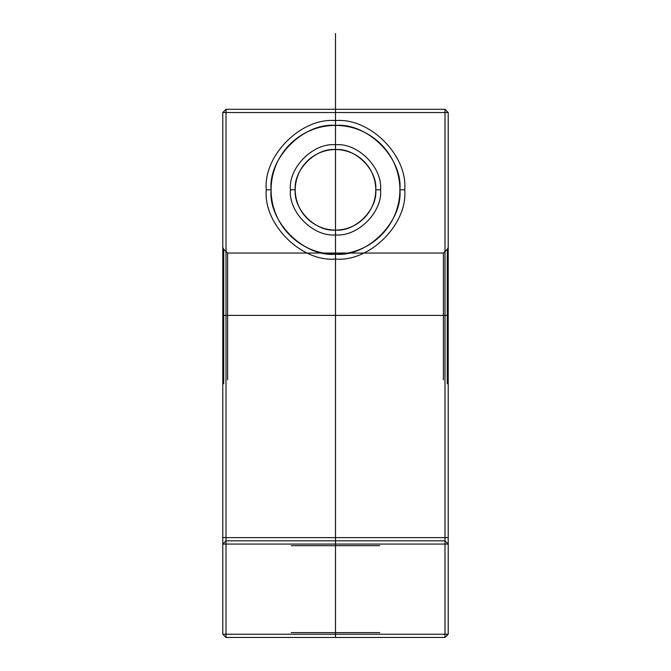 <?xml version="1.0" encoding="UTF-8"?>
<svg xmlns="http://www.w3.org/2000/svg" width="671" height="671" viewBox="0 0 671 671"><rect width="100%" height="100%" fill="white"/><g stroke="black" fill="none" stroke-linecap="round" stroke-linejoin="round"><path stroke-width="1.01" d="M222.789 537.622L226.01 537.622L222.789 537.622L222.789 112.535L226.01 112.535L222.789 112.535L222.789 544.064L226.01 540.843L226.01 544.064L444.99 544.064L444.99 637.45L448.211 634.229L448.211 544.064L444.99 540.843L444.99 544.064L448.211 544.064L444.99 540.843L448.211 544.064L448.211 537.622L444.99 537.622L448.211 537.622L448.211 112.535L444.99 109.314L444.99 251.39L447.272 249.285L447.272 383.711L447.272 249.285L444.99 251.39L444.99 109.314L226.01 109.314L226.01 251.39L226.01 109.314L222.789 112.535L222.789 315.412L222.789 112.535L226.01 109.314L222.789 112.535L226.01 109.314L226.01 540.843L444.99 540.843L444.99 537.622L226.01 537.622L226.01 109.314L444.99 109.314L226.01 109.314L444.99 109.314L444.99 112.535L226.01 112.535L444.99 112.535L444.99 109.314L448.211 112.535L448.211 544.064L444.99 544.064L444.99 540.843L226.01 540.843L226.01 537.622L444.99 537.622L444.99 540.843L226.01 540.843L222.789 544.064L226.01 540.843L444.99 540.843L448.211 544.064L448.211 634.229L226.01 634.229L226.01 540.843L222.789 544.064L222.789 634.229L226.01 634.229L226.01 637.45L226.01 634.229L448.211 634.229L444.99 637.45L226.01 637.45L444.99 637.45L444.99 544.064L226.01 544.064L226.01 634.229L222.789 634.229L226.01 637.45L222.789 634.229L222.789 537.622M448.211 247.54L447.272 249.285L448.211 247.54L448.211 315.412L448.211 112.535L444.99 112.535L444.99 537.622L444.99 112.535L448.211 112.535L444.99 109.314L448.211 112.535L448.211 247.54M443.38 315.412L222.789 315.412L222.789 385.984L222.789 315.412L223.728 315.412L223.728 383.711L223.728 249.285L227.62 253.051L227.62 315.412L227.62 253.051L223.728 249.285L223.728 315.412L227.62 315.412L227.62 379.82L227.62 315.412L447.272 315.412L443.38 315.412L443.38 253.051L444.99 251.39L443.38 253.051L443.38 379.82L443.38 315.412M271.092 189.818C268.215 157.953 303.636 122.533 335.5 125.41C367.364 122.533 402.785 157.953 399.908 189.818C402.785 221.69 367.364 257.11 335.5 254.225C303.636 257.11 268.215 221.69 271.092 189.818L266.261 189.818C263.166 224.08 301.245 262.151 335.5 259.056C369.755 262.151 407.834 224.08 404.739 189.818C407.834 155.563 369.755 117.484 335.5 120.579C301.245 117.484 263.166 155.563 266.261 189.818M380.583 189.818C382.604 212.128 357.802 236.922 335.5 234.909C313.198 236.922 288.396 212.128 290.417 189.818C288.396 167.515 313.198 142.722 335.5 144.735C357.802 142.722 382.604 167.515 380.583 189.818L375.752 189.818C377.555 169.906 355.42 147.763 335.5 149.566C315.58 147.763 293.445 169.906 295.248 189.818C293.445 209.738 315.58 231.872 335.5 230.078C355.42 231.872 377.555 209.738 375.752 189.818M335.5 637.45L335.5 545.674L335.5 637.45L335.5 632.619L291.222 632.619L379.778 632.619L335.5 632.619L335.5 540.843L286.391 540.843L384.609 540.843L335.5 540.843L384.609 540.843L335.5 540.843L335.5 109.314L335.5 637.45L286.391 637.45L384.609 637.45L286.391 637.45L384.609 637.45L335.5 637.45L335.5 540.843L335.5 545.674L379.778 545.674L291.222 545.674L335.5 545.674L335.5 540.843L335.5 545.674L291.222 545.674L335.5 545.674L335.5 632.619L291.222 632.619L379.778 632.619L335.5 632.619L335.5 637.45L335.5 33.55M295.248 189.818C293.445 209.738 315.58 231.872 335.5 230.078C355.42 231.872 377.555 209.738 375.752 189.818C377.555 169.906 355.42 147.763 335.5 149.566C315.58 147.763 293.445 169.906 295.248 189.818C293.445 209.738 315.58 231.872 335.5 230.078C355.42 231.872 377.555 209.738 375.752 189.818C377.555 169.906 355.42 147.763 335.5 149.566C355.42 147.763 377.555 169.906 375.752 189.818C377.555 209.738 355.42 231.872 335.5 230.078C315.58 231.872 293.445 209.738 295.248 189.818C293.445 169.906 315.58 147.763 335.5 149.566C315.58 147.763 293.445 169.906 295.248 189.818L290.417 189.818M335.5 125.41C367.364 122.533 402.785 157.953 399.908 189.818C402.785 221.69 367.364 257.11 335.5 254.225C303.636 257.11 268.215 221.69 271.092 189.818C268.215 157.953 303.636 122.533 335.5 125.41M223.728 249.285L222.789 247.54L223.728 249.285M448.211 315.412L447.272 315.412L448.211 315.412L448.211 385.984L448.211 315.412M222.789 544.064L226.01 544.064L222.789 544.064M399.908 189.818L404.739 189.818M443.38 253.051L227.62 253.051L443.38 253.051M335.5 253.051L335.5 109.314L335.5 253.051M377.848 540.843L293.152 540.843L377.848 540.843M297.001 178.05A40.252 40.252 0 0 1 364.94 162.365A40.252 40.252 0 0 1 344.558 229.046A40.252 40.252 0 0 1 297.001 178.05M273.911 170.988A64.408 64.408 0 0 1 382.604 145.892A64.408 64.408 0 0 1 349.985 252.573A64.408 64.408 0 0 1 273.911 170.988"/></g></svg>
